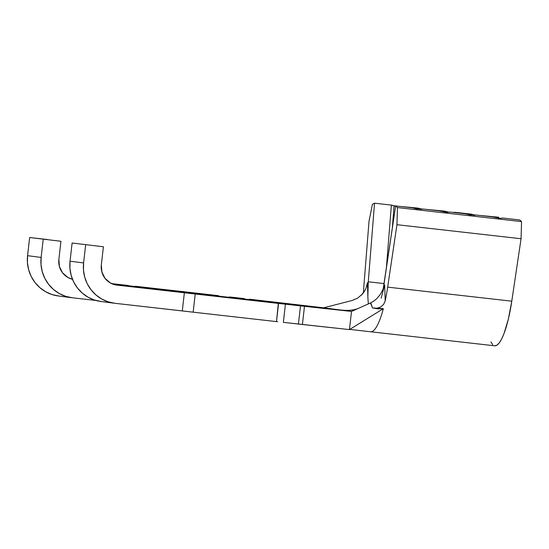 <?xml version="1.0" encoding="UTF-8"?>
<svg xmlns="http://www.w3.org/2000/svg" width="549" height="549" viewBox="0 0 549 549"><rect width="100%" height="100%" fill="white"/><g stroke="black" fill="none" stroke-linecap="round" stroke-linejoin="round"><path stroke-width="0.82" d="M455.21 212.319L471.166 214.124L475.29 215.139L473.835 215.27L471.166 214.124L452.458 212.353L455.21 212.319M479.057 215.359L498.643 217.232L479.057 215.359M372.407 204.324L374.535 203.192L391.382 205.093L395.596 206.122L394.072 205.95L392.288 228.377L394.072 205.95L391.382 205.093L374.535 203.192L368.283 281.795L384.087 283.586L368.283 281.795L374.535 203.192L372.407 204.324L369.038 221.082L364.028 284.073A54.873 12.064 -83.5 0 0 363.5 292.72A54.873 12.064 96.5 0 1 364.028 284.073L369.038 221.082L372.407 204.324M399.267 206.335L417.974 208.105L422.099 209.121L420.644 209.251L417.974 208.105L399.267 206.335M425.866 209.341L444.566 211.111L448.691 212.134L447.243 212.264L444.566 211.111L425.866 209.341M471.09 215.036L471.166 214.124L471.09 215.036M498.574 218.145L498.643 217.232L498.574 218.145M502.898 218.056L519.738 219.964L502.898 218.056L500.07 218.317L492.254 216.855L476.299 215.05L492.254 216.855L500.07 218.317L502.898 218.056M444.498 212.024L444.566 211.111L444.498 212.024M417.899 209.018L417.974 208.105L417.899 209.018M449.706 212.038L465.662 213.842L449.706 212.038L446.886 212.298L439.07 210.837L423.107 209.032L439.07 210.837L446.886 212.298L449.706 212.038M386.352 268.351L391.382 205.093L386.352 268.351M368.427 303.878A36.584 8.043 96.5 0 1 367.864 296.474A36.584 8.043 96.5 0 1 368.283 281.795L367.864 296.474L367.439 282.701L367.137 285.116L365.435 289.611L361.352 295.218M384.046 283.84A36.584 8.043 96.5 0 1 383.161 289.172L395.63 205.923L384.046 283.84M114.37 303.226L100.81 301.47A36.584 35.685 97.4 0 1 70.046 261.18L83.606 262.937A36.584 35.685 -82.6 0 0 114.37 303.226A36.584 35.685 -82.6 0 0 114.926 303.295L193.159 312.175L182.295 310.919L184.368 292.741L195.224 294.003L193.159 312.175L276.49 321.604L278.336 303.405L285.432 304.18L283.359 322.352L349.439 329.599L383.339 308.675A54.873 12.064 96.5 0 1 370.63 331.768A54.873 12.064 -83.5 0 0 383.339 308.675L349.439 329.599L351.511 311.427L370.479 302.959L351.511 311.427L323.594 307.811L351.916 300.557L323.594 307.811L249.267 299.178L351.511 311.427L304.475 306.328L351.511 311.427L349.439 329.599L302.41 324.5L304.475 306.328L300.502 305.882L298.43 324.054L302.41 324.5L304.475 306.328L285.432 304.18L300.502 305.882L298.43 324.054L283.359 322.352L285.432 304.18L195.224 294.003L278.556 303.432L276.49 321.604L193.159 312.175L195.224 294.003L116.992 285.123A18.289 17.843 -82.6 0 1 116.717 285.089A18.289 17.843 -82.6 0 1 101.332 264.941L103.404 246.769L72.118 243.008L70.046 261.18L72.118 243.008L103.404 246.769L72.118 243.008L103.404 246.769L101.332 264.941L101.894 272.05L105.065 278.377L110.37 282.968L116.992 285.123L184.368 292.741L182.295 310.919L114.926 303.295L108.084 301.813L101.668 298.992L95.924 294.937L91.065 289.81L87.277 283.806L84.718 277.149L83.475 270.101L83.606 262.937L85.678 244.765L83.606 262.937L70.046 261.18L69.922 268.351L71.164 275.392L73.724 282.049L77.505 288.053L82.364 293.187L88.108 297.235L94.524 300.056L101.366 301.538M244.47 298.629L229.4 296.927L244.47 298.629M218.543 295.664L135.212 286.235L218.543 295.664M128.342 285.487L111.577 283.593L128.342 285.487M72.427 279.16L71.809 279.091L72.427 279.16M71.898 297.73L58.338 295.973A36.584 35.685 97.4 0 1 27.574 255.683L41.134 257.44A36.584 35.685 -82.6 0 0 71.898 297.73A36.584 35.685 -82.6 0 0 72.454 297.791L95.752 300.433L72.454 297.791L65.612 296.316L59.196 293.495L53.452 289.44L48.593 284.313L44.812 278.302L42.252 271.652L41.01 264.604L41.134 257.44L43.206 239.261L41.134 257.44L27.574 255.683L29.646 237.511L47.379 239.515L29.646 237.511L27.574 255.683L27.45 262.847L28.692 269.895L31.252 276.552L35.033 282.557L39.892 287.683L45.642 291.739L52.059 294.559L58.894 296.041M60.932 241.272L58.867 259.444L59.422 266.546L62.593 272.88L67.898 277.471L72.468 279.263A18.289 17.843 -82.6 0 1 58.867 259.444L60.932 241.272L29.646 237.511L60.932 241.272M112.25 283.888L272.764 302.341L114.274 284.595L272.743 302.334L112.25 283.888M116.992 285.123L116.436 285.048L116.992 285.123M276.49 321.59L277.677 321.721M382.406 290.785L384.664 284.938L385.192 300.886L383.614 304.421L380.594 307.056L376.614 308.298L372.531 307.927L377.836 308.861L383.339 308.675L372.531 307.927L370.726 302.849M384.664 284.931L381.157 298.196L384.664 284.931L385.192 300.886A54.873 12.064 -83.5 0 0 387.669 287.134L396.948 224.699L397.442 207.57L395.63 205.923L412.471 207.824L395.63 205.923L397.442 207.57L521.55 221.611L519.738 219.964L521.55 221.611L397.442 207.57L396.948 224.699L521.063 238.74L521.55 221.611L521.063 238.74L396.948 224.699L387.669 287.134A54.873 12.064 96.5 0 1 385.192 300.886L383.614 304.421M367.061 285.432L367.439 282.701L365.922 288.589L367.439 282.701L367.864 296.474M494.697 345.808L496.907 345.225L499.233 342.96L501.614 339.076L503.975 333.696L508.34 319.168L511.778 301.181L387.669 287.134L511.778 301.181L521.063 238.74L511.778 301.181A54.873 12.064 -83.5 0 1 494.738 345.808L349.754 329.407M476.299 215.05L469.93 214.906L465.662 213.842L469.93 214.906L476.299 215.05M423.107 209.032L416.746 208.888L412.471 207.824L416.746 208.888L423.107 209.032M490.936 341.883L492.686 344.683M373.135 308.092L372.531 307.927L370.479 302.959L373.444 301.332L376.909 298.519L380.32 294.388L383.367 288.685M364.358 291.471L362.436 294.051L357.536 298.21L351.916 300.557M341.464 310.068C345.76 310.535 353.35 310.892 359.506 307.859"/></g></svg>
